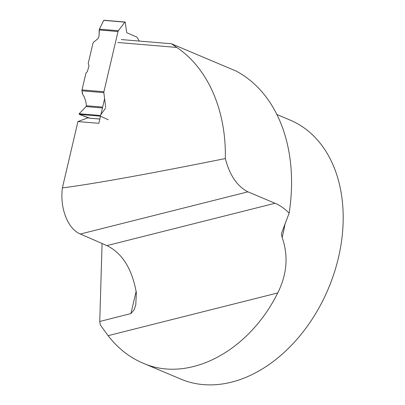 <?xml version="1.0" encoding="UTF-8"?>
<svg xmlns="http://www.w3.org/2000/svg" width="405" height="405" viewBox="0 0 405 405"><rect width="100%" height="100%" fill="white"/><g stroke="black" fill="none" stroke-linecap="round" stroke-linejoin="round"><path stroke-width="0.61" d="M105.675 107.355L103.852 92.649A1.757 1.169 -85.2 0 1 103.903 91.743L118.017 31.534A1.757 1.169 -85.2 0 1 118.376 30.734L124.851 22.133L103.726 20.366L99.397 29.145L118.376 30.734M103.726 20.366L104.095 20.397L103.726 20.366L99.397 29.145L99.048 36.222L97.924 38.688L93.641 42.171L92.912 43.421L88.214 63.438L88.994 65.726L87.394 71.594L85.951 73.108L82.007 89.905A1.757 1.169 94.8 0 0 81.962 90.816L82.878 94.79L84.255 96.891L85.926 101.959L86.392 105.74L86.103 106.601L79.183 113.719L100.308 115.491A0.41 0.273 94.8 0 0 100.389 116.164L108.241 119.733M105.472 108.226L100.308 115.491M100.389 116.164L79.269 114.397L89.262 118.144L99.843 119.029M99.832 119.075L89.262 118.144M103.898 20.25L125.059 22.022A0.41 0.273 94.8 0 1 125.292 22.326L126.623 32.213A0.911 0.607 -85.2 0 0 127.018 32.851L136.596 36.956A1.757 1.169 -85.2 0 1 137.098 37.422L139.31 41.077M118.017 31.534L99.215 29.955L99.397 29.145M79.269 114.397L79.183 113.719M276.873 114.493L290.127 120.088A140.57 100.774 112.9 0 1 338.869 255.818A140.57 100.774 112.9 0 1 231.518 382.148A140.57 100.774 112.9 0 1 180.782 379.09L142.752 363.037C188.198 383.343 248.427 352.067 277.744 292.936C287.069 274.2 288.532 255.707 282.138 237.457L281.505 234.551L281.627 233.027L289.14 213.162C284.766 208.681 280.058 205.386 275.015 203.264L247.931 191.828L80.367 234.029L106.89 245.607C122.224 253.095 132.05 268.798 136.353 292.719L135.776 304.859L134.095 309.916L130.921 313.556L99.746 321.479L102.075 243.506M99.746 321.479A70.283 43.102 -104.1 0 1 100.303 324.926L108.094 335.664C117.789 348.184 129.342 357.311 142.752 363.037M136.131 291.352L130.921 313.556M247.931 191.828C237.234 186.376 229.701 175.284 225.317 158.552C226.375 110.494 207.881 68.177 176.757 47.431L171.477 43.77L236.166 71.083A165.078 118.346 112.9 0 1 289.14 213.162M88.168 117.733L77.937 121.566L62.385 187.905C59.763 208.327 67.772 228.865 80.367 234.029M225.317 158.552C147.572 174.17 93.261 183.956 62.385 187.905M104.601 98.719L100.85 114.726M100.501 116.215L98.835 123.317L77.937 121.566M176.757 47.431L117.789 42.49M171.477 43.77L121.394 39.574M99.215 29.955L99.048 36.222L97.924 38.688L93.641 42.171L92.912 43.421L88.214 63.438L88.994 65.726L87.394 71.594L85.951 73.108L82.007 89.905L82.19 92.679L82.878 94.79L84.25 96.891L85.926 101.959L86.392 105.74L86.103 106.601L79.183 113.719L79.269 114.397L89.956 118.199M103.852 92.649L81.962 90.816M82.007 89.905L103.903 91.743M102.435 107.968L86.103 106.601M102.637 107.102L86.392 105.74M82.878 94.79L84.316 96.992L82.878 94.79M285.054 223.793A140.57 100.774 112.9 0 1 282.138 237.457M275.015 203.264L106.89 245.607M277.744 292.936L108.094 335.664"/></g></svg>

